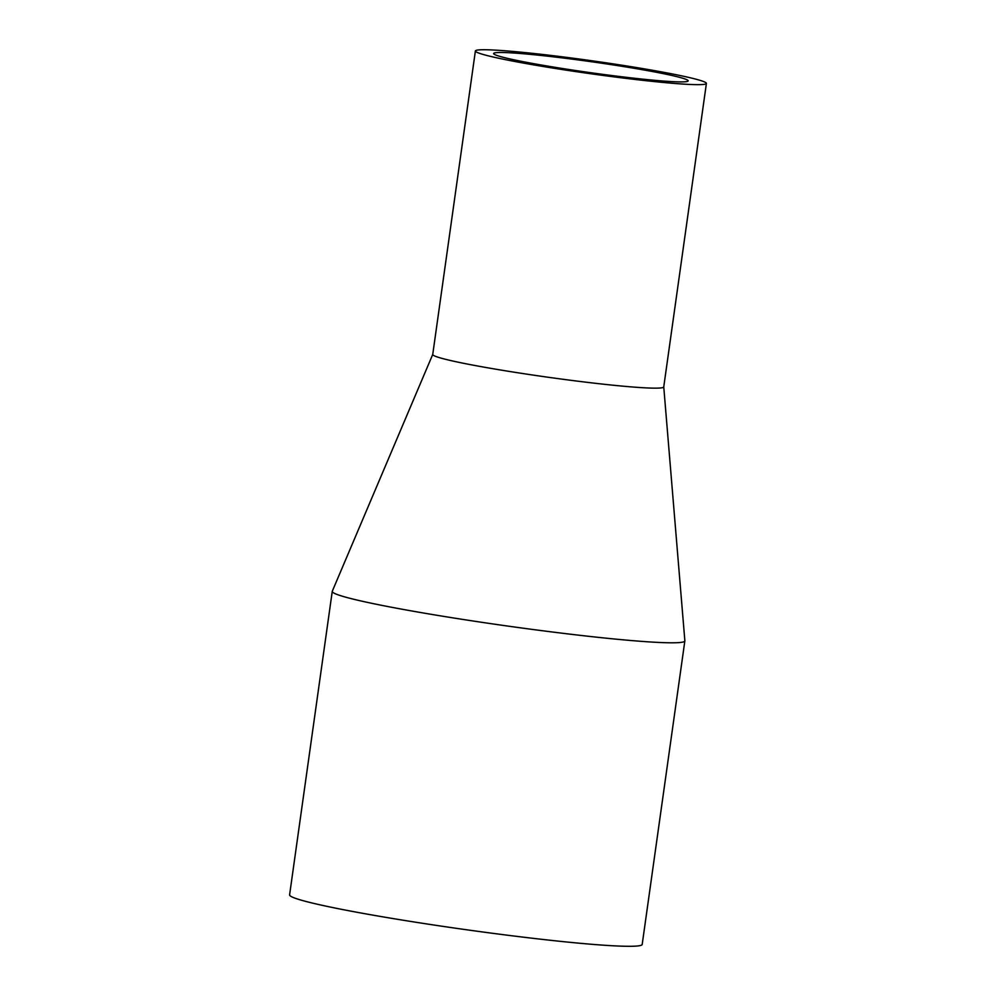 <?xml version="1.0" encoding="UTF-8"?>
<svg xmlns="http://www.w3.org/2000/svg" width="996" height="996" viewBox="0 0 996 996"><rect width="100%" height="100%" fill="white"/><g stroke="black" fill="none" stroke-linecap="round" stroke-linejoin="round"><path stroke-width="1.49" d="M687.75 81.274A98.231 5.478 -172 0 1 586.059 72.048A98.231 5.478 -172 0 1 493.618 53.535A98.231 5.478 -172 0 1 591.649 61.764A98.231 5.478 -172 0 1 688.161 80.875A98.231 5.478 -172 0 1 687.75 81.274M663.747 386.846L684.862 640.802A178.035 9.935 -172 0 1 684.85 640.926L642.196 944.42A178.035 9.935 -172 0 1 641.461 945.154A178.035 9.935 -172 0 1 457.139 928.434A178.035 9.935 -172 0 1 289.599 894.869L332.253 591.375A178.035 9.935 -172 0 1 332.291 591.226L432.762 354.364M684.85 640.926A178.035 9.935 -172 0 1 684.115 641.661A178.035 9.935 -172 0 1 499.793 624.94A178.035 9.935 -172 0 1 332.253 591.375M706.401 83.427L663.747 386.921A116.644 6.511 -172 0 1 547.327 377.135A116.644 6.511 -172 0 1 432.737 354.464L475.391 50.97A116.644 6.511 -172 0 1 475.864 50.485A116.644 6.511 -172 0 1 596.629 61.441A116.644 6.511 -172 0 1 706.401 83.427A116.644 6.511 -172 0 1 589.981 73.642A116.644 6.511 -172 0 1 475.391 50.97"/></g></svg>

